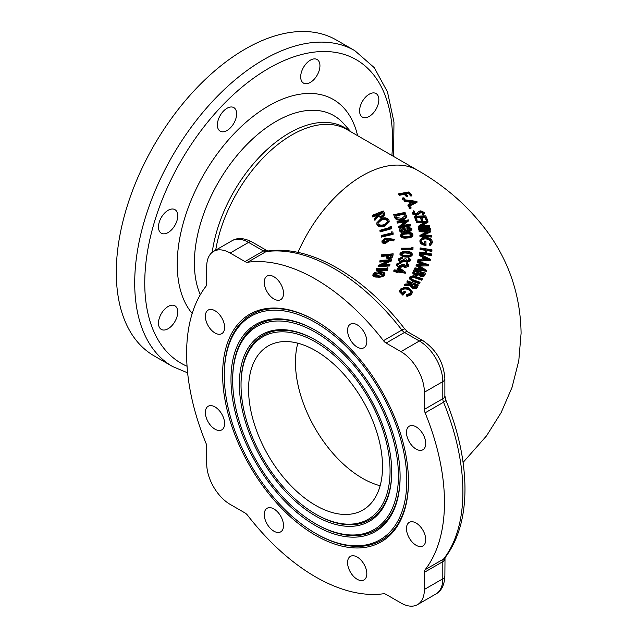 <?xml version="1.0" encoding="UTF-8"?>
<svg xmlns="http://www.w3.org/2000/svg" width="638" height="638" viewBox="0 0 638 638"><rect width="100%" height="100%" fill="white"/><g stroke="black" fill="none" stroke-linecap="round" stroke-linejoin="round"><path stroke-width="0.96" d="M315.547 515.975A107.742 62.205 60 0 1 239.362 384.02A107.742 62.205 60 0 1 315.547 340.03L315.547 340.03A107.742 62.205 60 0 1 391.732 471.992A107.742 62.205 60 0 1 315.547 515.975M316.384 514.523L315.547 514.045A105.374 60.841 60 0 1 241.036 384.985A105.374 60.841 60 0 1 315.547 341.968A105.374 60.841 60 0 1 390.057 471.027A105.374 60.841 60 0 1 315.547 514.045L316.384 514.523A106.562 61.519 60 0 0 391.732 471.506M241.036 384.985L241.036 384.02A106.562 61.519 60 0 1 315.969 340.277M315.547 525.64A119.585 69.04 60 0 1 230.988 379.187A119.585 69.04 60 0 1 315.547 330.364L315.547 330.364A119.585 69.04 60 0 1 400.106 476.825A119.585 69.04 60 0 1 315.547 525.64M316.384 524.197L315.547 523.71A117.217 67.676 60 0 1 232.663 380.152A117.217 67.676 60 0 1 315.547 332.302A117.217 67.676 60 0 1 398.431 475.86A117.217 67.676 60 0 1 315.547 523.71L316.384 524.197A118.397 68.354 60 0 0 400.098 476.339M232.663 380.152L232.663 379.187A118.397 68.354 60 0 1 315.969 330.612M316.384 533.862L315.547 533.376A129.051 74.51 60 0 1 224.289 375.319A129.051 74.51 60 0 1 315.547 322.629A129.051 74.51 60 0 1 406.797 480.693A129.051 74.51 60 0 1 315.547 533.376L316.384 533.862A130.24 75.196 60 0 0 408.472 481.172M315.547 535.314A131.42 75.874 60 0 1 222.614 374.354A131.42 75.874 60 0 1 315.547 320.699L315.547 320.699A131.42 75.874 60 0 1 408.472 481.658A131.42 75.874 60 0 1 315.547 535.314M224.289 375.319L224.289 374.354A130.24 75.196 60 0 1 315.969 320.946M416.096 523.032A13.613 7.863 -120 0 0 409.293 522.362A13.613 7.863 -120 0 0 407.204 533.272A13.613 7.863 -120 0 0 416.096 545.267A13.613 7.863 -120 0 0 422.906 545.945A13.613 7.863 -120 0 0 424.996 535.035A13.613 7.863 -120 0 0 416.096 523.032M357.192 557.038A13.613 7.863 -120 0 0 350.39 556.368A13.613 7.863 -120 0 0 348.3 567.278A13.613 7.863 -120 0 0 357.192 579.28A13.613 7.863 -120 0 0 364.003 579.95A13.613 7.863 -120 0 0 366.092 569.04A13.613 7.863 -120 0 0 357.192 557.038M273.893 508.949A13.613 7.863 -120 0 0 267.091 508.279A13.613 7.863 -120 0 0 265.001 519.188A13.613 7.863 -120 0 0 273.893 531.183A13.613 7.863 -120 0 0 280.704 531.861A13.613 7.863 -120 0 0 282.793 520.951A13.613 7.863 -120 0 0 273.893 508.949M214.99 406.924A13.613 7.863 -120 0 0 208.187 406.254A13.613 7.863 -120 0 0 206.098 417.164A13.613 7.863 -120 0 0 214.99 429.167A13.613 7.863 -120 0 0 221.801 429.837A13.613 7.863 -120 0 0 223.89 418.927A13.613 7.863 -120 0 0 214.99 406.924M214.99 310.738A13.613 7.863 -120 0 0 208.187 310.068A13.613 7.863 -120 0 0 206.098 320.978A13.613 7.863 -120 0 0 214.99 332.972A13.613 7.863 -120 0 0 221.801 333.65A13.613 7.863 -120 0 0 223.89 322.74A13.613 7.863 -120 0 0 214.99 310.738M273.893 276.733A13.613 7.863 -120 0 0 267.091 276.063A13.613 7.863 -120 0 0 265.001 286.972A13.613 7.863 -120 0 0 273.893 298.967A13.613 7.863 -120 0 0 280.704 299.645A13.613 7.863 -120 0 0 282.793 288.735A13.613 7.863 -120 0 0 273.893 276.733M357.192 324.83A13.613 7.863 -120 0 0 350.39 324.152A13.613 7.863 -120 0 0 348.3 335.062A13.613 7.863 -120 0 0 357.192 347.064A13.613 7.863 -120 0 0 364.003 347.734A13.613 7.863 -120 0 0 366.092 336.824A13.613 7.863 -120 0 0 357.192 324.83M416.096 426.846A13.613 7.863 -120 0 0 409.293 426.176A13.613 7.863 -120 0 0 407.204 437.086A13.613 7.863 -120 0 0 416.096 449.08A13.613 7.863 -120 0 0 422.906 449.758A13.613 7.863 -120 0 0 424.996 438.848A13.613 7.863 -120 0 0 416.096 426.846M227.008 108.285A13.613 7.863 -60 0 1 233.819 107.607A13.613 7.863 -60 0 1 235.908 118.516A13.613 7.863 -60 0 1 227.008 130.519A13.613 7.863 -60 0 1 220.206 131.197A13.613 7.863 -60 0 1 218.116 120.279A13.613 7.863 -60 0 1 227.008 108.285M168.113 210.301A13.613 7.863 -60 0 1 174.916 209.631A13.613 7.863 -60 0 1 177.005 220.541A13.613 7.863 -60 0 1 168.113 232.543A13.613 7.863 -60 0 1 161.302 233.213A13.613 7.863 -60 0 1 159.213 222.303A13.613 7.863 -60 0 1 168.113 210.301M168.113 306.495A13.613 7.863 -60 0 1 174.916 305.817A13.613 7.863 -60 0 1 177.005 316.727A13.613 7.863 -60 0 1 168.113 328.729A13.613 7.863 -60 0 1 161.302 329.399A13.613 7.863 -60 0 1 159.213 318.49A13.613 7.863 -60 0 1 168.113 306.495M369.211 94.201A13.613 7.863 -60 0 1 376.021 93.523A13.613 7.863 -60 0 1 378.111 104.433A13.613 7.863 -60 0 1 369.211 116.435A13.613 7.863 -60 0 1 362.408 117.105A13.613 7.863 -60 0 1 360.318 106.195A13.613 7.863 -60 0 1 369.211 94.201M310.315 60.187A13.613 7.863 -60 0 1 317.118 59.517A13.613 7.863 -60 0 1 319.207 70.427A13.613 7.863 -60 0 1 310.315 82.43A13.613 7.863 -60 0 1 303.505 83.1A13.613 7.863 -60 0 1 301.415 72.19A13.613 7.863 -60 0 1 310.315 60.187M444.471 502.441A182.332 105.27 60 0 1 425.131 569.702A7.106 4.099 -120 0 0 424.382 572.318L424.382 589.448A33.152 19.14 60 0 1 417.515 604.625A33.152 19.14 60 0 1 400.943 602.982L386.11 594.417A7.106 4.099 -120 0 0 383.462 593.763A182.332 105.27 60 0 1 247.624 515.337A7.106 4.099 -120 0 0 244.984 512.936L230.151 504.379A33.152 19.14 60 0 1 206.712 463.778L206.712 446.648A7.106 4.099 -120 0 0 205.954 443.163A182.332 105.27 60 0 1 205.954 286.31A7.106 4.099 -120 0 0 206.712 283.687L206.712 266.564A33.152 19.14 60 0 1 213.578 251.388A33.152 19.14 60 0 1 230.151 253.031L244.984 261.588A7.106 4.099 -120 0 0 247.624 262.25A182.332 105.27 60 0 1 383.462 340.676A7.106 4.099 -120 0 0 386.11 343.069L400.943 351.634A33.152 19.14 60 0 1 424.382 392.234L424.382 409.365A7.106 4.099 -120 0 0 425.131 412.85A182.332 105.27 60 0 1 444.471 502.441M172.475 366.467L154.053 355.837A182.332 105.27 -60 0 1 126.109 209.727A182.332 105.27 -60 0 1 245.223 49.054A182.332 105.27 -60 0 1 336.385 40.027L354.808 50.657A182.332 105.27 -60 0 0 263.638 59.685A182.332 105.27 -60 0 0 144.523 220.357A182.332 105.27 -60 0 0 172.475 366.467L187.636 372.855M315.547 350.669A94.719 54.685 -120 0 0 268.183 345.979A94.719 54.685 -120 0 0 253.669 421.877A94.719 54.685 -120 0 0 315.547 505.344A94.719 54.685 -120 0 0 362.902 510.033A94.719 54.685 -120 0 0 377.425 434.135A94.719 54.685 -120 0 0 315.547 350.669M374.386 218.635L377.991 214.177L377.752 213.818L372.656 216.003L372.241 215.365L383.191 210.955L384.81 213.706L382.888 215.979C380.703 216.625 379.235 216.29 378.501 214.958L374.905 219.416L374.386 218.635L374.905 220.381L378.501 215.923C379.227 217.255 380.695 217.59 382.888 216.944L384.81 214.671M372.241 215.365L372.656 216.976L377.752 214.783M379.905 230.294L380.112 231.921L391.724 228.675L391.724 227.71L380.112 230.956L379.905 230.294L390.384 227.311L390.049 226.259L391.309 226.394L391.724 227.71M390.049 226.259L390.097 227.383M381.341 235.462L381.468 237.097L393.112 234.329L393.112 233.356L381.468 236.132L381.341 235.462L391.844 232.91L391.636 231.849L392.856 232.033L393.112 233.356M391.636 231.849L391.66 232.95M393.742 240.925L394.316 239.306L393.742 240.925L388.781 239.96M385.759 243.253L389.06 240.749L389.06 239.641L385.759 242.288L385.759 243.253C383.542 243.66 382.274 243.245 381.955 242.009L381.955 240.901L381.955 242.009M383.446 264.563L391.58 260.902L391.636 259.786L381.093 264.722L389.946 264.363L389.706 265.017L378.135 265.607L388.558 260.527L379.809 261.086L380.065 260.392L391.636 259.786M378.135 265.607L378.135 266.572L389.706 265.982L389.946 264.363M379.809 261.086L379.809 262.051L386.245 261.58M376.117 269.348L376.117 270.321L387.338 270.289L388.016 268.048L387.338 269.316L376.117 269.348L376.46 268.71L386.58 268.63L387.122 267.617L388.016 268.048M384.682 275.265L384.921 273.614L384.682 275.265C382.832 276.812 380.415 277.418 377.417 277.091C374.187 277.179 372.751 276.421 373.094 274.826M402.833 225.286L408.623 220.876L408.623 219.911L401.326 225.533L410.17 224.345L410.394 224.999L398.854 226.673L405.991 220.764L397.259 222.12L397.019 221.426L408.623 219.911M398.798 226.522L398.854 227.638L410.394 225.964L410.394 224.999M397.019 221.426L397.259 223.093L404.484 221.928M404.915 232.567L406.589 231.171L409.317 231.881L411.885 229.712M399.635 231.068L399.635 230.095C399.348 228.731 400.329 227.798 402.586 227.303L406.071 228.229L408.32 226.992L411.885 228.739L409.317 230.916L406.589 230.206L403.87 231.841L401.366 231.674L399.571 229.592L399.635 231.068L401.366 232.639L402.969 232.87M400.6 236.243L400.6 235.278C401.135 233.452 403.072 232.495 406.414 232.407C409.668 231.993 411.829 232.639 412.874 234.353C412.363 236.084 410.425 236.969 407.068 237.017C403.766 237.464 401.613 236.889 400.6 235.278L400.6 236.243C401.613 237.854 403.766 238.437 407.068 237.982C410.417 237.942 412.347 237.057 412.874 235.326L412.882 235.51M401.685 261.237L401.685 262.202L405.138 261.197L407.243 262.274L410.848 260.687L410.912 259.339L407.243 261.309L405.138 260.224L401.685 261.237C399.388 260.966 398.375 260.152 398.646 258.789L402.745 256.731L402.538 257.385L400.752 257.808L399.715 259.211M398.646 258.789L398.575 260.224L400.441 261.995M399.779 259.802L400.752 258.773L402.538 258.358L402.745 256.731M399.779 259.546L399.779 258.837L401.804 260.575L404.955 258.781L406.015 258.869L407.475 260.607L409.724 259.578L408.272 258.103L408.272 259.068L409.724 260.551M399.532 266.445L399.532 267.41L403.056 266.524L405.034 267.665L408.783 266.206L408.886 264.738L405.034 266.7L403.056 265.552L399.532 266.445C397.291 266.102 396.373 265.256 396.78 263.909L401.039 262.003L400.768 262.649L398.949 263L397.785 264.475M396.78 263.909L396.645 265.48L398.359 267.178M398.949 263L398.949 263.965L400.768 263.614L401.039 262.003M397.889 264.882L397.889 263.996L399.715 265.783L403.017 264.108L404.069 264.236L405.329 266.014L407.674 265.065L406.374 263.542L406.374 264.507L407.403 265.065M405.361 273.208L405.433 272.107L405.361 273.208L397.546 271.924L397.131 272.705L396.054 272.562L396.469 270.815L393.861 270.52L393.861 271.485L396.469 271.78M410.976 207.023L410.394 208.65L410.976 207.988L410.394 208.65L409.038 208.052L409.038 207.087L409.692 206.616L410.976 207.023L411.039 208.187M413.376 213.77L414.556 212.263L414.556 211.298L413.376 212.805L415.912 213.85L419.19 211.242L420.745 210.843L424.206 212.39L424.334 213.85M424.206 212.39L423.225 214.121L422.252 213.602L422.252 214.567L423.225 215.086L424.206 213.363M422.252 213.602L423.034 212.39L421.136 211.521L416.295 214.551L412.308 212.964L412.156 212.382L412.308 213.929L416.295 215.516L421.136 212.486L423.034 213.355M421.319 217.51L424.908 217.502L426.264 220.636L427.388 220.66L427.388 219.687L426.264 219.671L424.908 216.537L421.319 216.545L422.659 219.655L421.535 219.679L420.195 216.569L415.689 216.768L417.037 219.879L415.904 219.958L414.277 216.186L425.753 215.891L427.388 219.687M415.689 217.733L420.195 217.534L421.535 220.644L422.659 220.62L422.659 219.655M414.277 216.186L415.904 220.923L417.037 220.844L417.037 219.879M422.268 225.557L427.946 222.207L427.946 221.242L420.697 225.589L429.518 225.677L429.749 226.338L418.233 226.346L425.331 221.689L416.622 221.801L416.383 221.115L427.946 221.242M418.185 226.195L418.233 227.311L429.749 227.303L429.749 226.338M416.383 221.115L416.622 222.766L423.744 222.638M418.56 227.91L418.743 229.544L430.363 229.863L430.363 228.898L418.743 228.579L418.56 227.91L430.179 228.229L430.363 228.898M424.326 234.848L430.714 231.881L430.714 230.916L422.547 234.776L431.471 235.39L431.583 236.052L419.932 235.374L427.962 231.203L419.15 230.781L419.03 230.095L430.714 230.916M419.9 235.223L419.932 236.339L431.583 237.025L431.583 236.052M419.03 230.095L419.15 231.754L426.176 232.033M429.27 243.931L429.27 244.896L430.156 245.542L432.333 242.823L432.325 241.77L430.156 244.577L429.27 243.931L431.16 241.619C430.849 239.744 429.151 238.532 426.056 237.974C422.89 237.894 421.232 238.795 421.064 240.686C421.184 242.113 422.444 243.086 424.836 243.612L424.764 241.435L425.905 241.547L426.001 244.49C422.268 244.051 420.251 242.759 419.94 240.598L419.94 241.563C420.227 243.708 422.244 245.008 426.001 245.463L426.001 244.49M421.064 241.65C421.216 239.768 422.882 238.867 426.056 238.939C429.143 239.497 430.841 240.709 431.16 242.584M424.764 241.435L424.804 243.612M426.615 253.031L426.934 250.519L431.878 251.428L431.958 249.777L431.878 250.455L426.934 249.554L426.495 253.015L431.44 253.924L431.352 254.61L419.573 252.752L419.66 252.066L425.339 252.831L425.777 249.37L420.091 248.605L420.179 247.919L431.958 249.777M419.573 252.752L419.573 253.717L431.352 255.575L431.44 253.924M420.091 248.605L420.091 249.57L425.777 250.335M417.85 261.253L430.259 260.376L430.291 259.243L430.259 260.376M430.259 259.411L417.85 260.288L418.018 259.562L422.109 259.132L422.795 256.229L419.206 254.546L419.206 255.511L422.795 257.194M406.55 294.724L406.892 296.51L411.406 294.692L412.228 292.77L412.228 291.797L411.406 293.727L406.892 295.546L406.55 294.724L410.354 293.257L410.976 291.686L408.376 288.575C405.385 287.594 403.049 287.905 401.35 289.5L400.744 290.88L402.498 293.153L404.237 291.231L405.242 291.654L402.889 294.254L399.563 290.888L400.377 289.11L404.739 287.236L408.926 287.945L412.228 291.797M401.35 289.5L401.35 290.473C403.033 288.87 405.377 288.559 408.376 289.54L410.752 291.646M399.563 291.853L402.889 295.227L405.242 292.619L405.242 291.654M417.396 287.132L418.337 284.923L416.175 287.515L416.175 288.48L417.396 287.132L417.396 286.167M416.175 287.515L412.491 287.642L410.625 285.696L410.625 286.661L412.491 288.607L416.175 288.48M410.625 285.696L411.207 284.349L404.468 284.827L404.468 285.8L411.207 285.314M404.468 284.827L405.05 284.054L411.797 283.575L412.06 283.224L407.02 281.454L407.02 282.419L410.585 283.647M412.961 280.537L412.961 281.51L409.349 278.838L409.349 277.873L412.961 280.537L419.645 282.889L420.043 282.251L411.677 279.292L410.673 277.347L410.673 278.312L413.743 277.474L421.917 280.273L422.324 278.67L421.917 279.3L413.743 276.509L410.673 277.347L410.513 277.881M412.961 281.51L419.645 283.862L420.043 282.251M424.629 275.329L425.291 274.053L425.291 273.088L424.629 274.364C424.126 275.616 422.842 276.015 420.785 275.544L420.785 276.517C422.842 276.98 424.126 276.581 424.629 275.329L424.629 274.364M420.785 275.544L418.855 273.981L415.234 274.523L412.874 272.378L412.874 273.351L415.234 275.488L418.855 274.954L420.785 276.517M419.74 266.07L428.672 265.831L428.712 264.754L418.193 265.201L426.615 270.368L414.724 268.534L414.963 267.872L423.465 269.108L416.151 264.69L425.363 264.212L417.292 261.66L417.531 261.022L428.712 264.754M414.724 268.534L414.724 269.499L426.615 271.341L426.655 270.265M416.096 264.858L416.096 265.823L421.24 268.734M417.292 261.66L417.292 262.625L422.747 264.291M408.344 206.68L416.973 202.374L416.973 201.409L408.344 205.707L408.344 206.68L407.834 205.037L410.657 203.482L408.615 200.779L408.615 201.744L410.138 203.753M408.615 200.779L404.309 200.372L403.782 199.678L404.309 201.337L408.615 201.744M403.846 199.726L404.293 199.04M402.969 198.705L402.522 199.399L402.969 197.74L404.293 198.075L403.846 198.753L402.522 198.434L402.969 197.74M405.274 194.135L408.519 193.625L410.792 196.041L411.813 195.906L411.813 194.941L410.792 195.076L408.519 192.66L405.274 193.17L407.538 195.587L406.518 195.77L404.245 193.354L399.149 194.415L398.591 193.816L408.99 191.926L411.813 194.941M398.591 193.816L399.149 195.38L404.245 194.319L406.518 196.735L407.538 196.552L407.538 195.587M412.26 255.112L412.292 253.892L412.26 255.112C411.127 256.747 408.918 257.385 405.632 257.034L402.738 256.747M400.002 254.578L402.674 256.731M401.15 248.876L401.15 249.841L412.914 249.865L413.025 247.56L412.914 248.9L401.15 248.876L401.214 248.206L411.821 248.174L411.909 247.113L413.025 247.56M406.398 216.952L406.398 215.827L406.398 216.952C406.071 218.451 404.62 219.44 402.036 219.935C398.279 220.573 395.855 219.839 394.77 217.733L393.71 214.687L405.026 212.446L406.398 215.987C406.079 217.478 404.628 218.467 402.036 218.97L402.036 219.935M392.841 256.149L393.191 253.836L392.266 256.747L392.841 255.184M392.266 256.747L388.989 258.207L386.389 256.915L386.405 258.063L388.989 259.172L392.266 257.712M386.405 258.063L386.787 254.913L381.364 255.519L381.364 256.484L386.787 255.878M384.706 226.195L389.164 221.96L389.164 220.995L384.706 225.23L384.706 226.195C381.014 227.335 378.446 226.945 377.01 225.031L376.731 222.925L381.149 218.387C384.834 217.351 387.41 217.837 388.869 219.863L389.164 220.995M406.892 295.546L406.892 296.51M408.376 288.575L408.376 289.54M402.889 294.254L402.889 295.227M411.406 293.727L411.406 294.692M412.491 287.642L412.491 288.607M407.02 281.454L407.499 280.832L418.337 284.923M413.113 283.623L411.797 285.736L412.985 286.988L415.968 286.191L416.805 285.098L413.113 283.623L413.113 284.588L416.805 286.063M412.292 284.692L412.292 285.657L413.113 284.588M409.349 277.873L409.596 277.075L413.241 275.704L422.324 278.67M421.917 279.3L421.917 280.273M413.743 276.509L413.743 277.474M419.645 282.889L419.645 283.862M418.855 273.981L418.855 274.954M415.234 274.523L415.234 275.488M412.874 272.378L414.03 269.786L425.291 273.088M420.251 272.211L419.756 273.543L421.136 274.866L423.472 274.101L423.863 273.351L420.251 272.211L420.251 273.184L423.863 274.316M420.059 272.586L420.251 273.184M414.804 270.695L414.07 272.474L415.561 273.838L418.185 273.359L419.118 271.876L414.804 270.695L414.804 271.668L419.118 272.849M414.381 271.501L414.381 272.466L414.804 271.668M428.672 264.866L428.672 265.831M426.615 270.368L426.615 271.341M417.85 260.288L417.85 261.109M419.206 254.546L419.389 253.796L430.291 259.243M423.536 259.02L423.847 257.704L426.12 258.845M423.847 256.731L423.305 259.044L427.803 258.757L423.847 256.731L423.847 257.704M431.878 250.455L431.878 251.428M426.934 249.554L426.934 250.519M431.352 254.61L431.352 255.575M419.94 241.563L419.94 240.598L422.069 237.751L426.009 237.264C429.876 237.934 431.982 239.433 432.325 241.77M430.156 244.577L430.156 245.542M426.056 237.974L426.056 238.939M432.325 241.874L432.325 242.735M419.932 235.374L419.932 236.339M419.15 230.781L419.15 231.754M418.743 228.579L418.743 229.544M418.233 226.346L418.233 227.311M416.622 221.801L416.622 222.766M426.264 219.671L426.264 220.636M424.908 216.537L424.908 217.502M421.535 219.679L421.535 220.644M420.195 216.569L420.195 217.534M415.904 219.958L415.904 220.923M412.308 213.929L413.687 210.787L414.556 211.298M423.225 214.121L423.225 215.086M421.136 211.521L421.136 212.486M419.876 211.976L419.876 212.94M416.295 214.551L416.295 215.516M410.394 207.685L409.11 207.286L409.11 208.251M408.344 205.707L407.834 205.037M404.309 200.372L404.309 201.337M403.782 199.678L416.973 201.409M409.875 200.914L411.494 203.059L414.612 201.536L409.875 200.914M410.681 201.975L413.049 202.278M404.293 198.075L403.846 199.686M410.792 195.076L410.792 196.041M408.519 192.66L408.519 193.625M406.518 195.77L406.518 196.735M404.245 193.354L404.245 194.319M399.149 194.415L399.149 195.38M405.361 272.235L397.546 270.951L397.546 271.924M397.546 270.951L397.131 272.705M397.131 271.732L396.054 271.597M393.861 270.52L394.204 269.874L396.812 270.169L398.447 267.067L405.433 272.107M398.894 268.399L397.889 270.305L402.562 271.014L398.894 268.399L398.894 269.364L400.839 270.735M398.367 270.368L398.894 269.364M404.069 265.201L403.95 264.77M406.374 263.542L406.653 262.872L408.783 265.233L408.783 266.206M405.034 266.7L405.034 267.665M403.056 265.552L403.056 266.524M401.749 266.221L401.749 267.186M400.768 262.649L400.768 263.614M408.272 258.103L408.487 257.417L410.848 259.714L410.848 260.687M407.243 261.309L407.243 262.274M405.138 260.224L405.138 261.197M403.894 260.942L403.894 261.907M402.538 257.385L402.538 258.358M400.752 257.808L400.752 258.773M405.632 256.069C402.275 256.133 400.401 255.312 400.002 253.613C401.142 251.882 403.344 251.165 406.605 251.468C409.947 251.444 411.829 252.337 412.26 254.147C411.135 255.774 408.926 256.42 405.632 256.069L405.632 257.034M399.97 254.841L400.002 253.613M411.143 254.068C410.665 252.704 409.102 252.05 406.446 252.106C403.886 251.819 402.084 252.329 401.055 253.637L402.793 255.088L405.744 255.439C408.296 255.734 410.098 255.28 411.143 254.068L411.159 253.884M401.055 254.602C402.084 253.294 403.886 252.784 406.446 253.071L410.76 254.115M412.914 248.9L412.914 249.865M412.874 234.712L412.874 235.326M407.068 237.017L407.068 237.982M411.773 234.545L411.765 234.417C410.824 233.133 409.062 232.679 406.478 233.053C403.846 233.069 402.243 233.779 401.661 235.175L403.918 236.387L406.956 236.387C409.572 236.379 411.175 235.725 411.765 234.417L411.765 234.632M401.661 236.14C402.235 234.744 403.846 234.034 406.478 234.018C409.07 233.652 410.832 234.106 411.765 235.382M403.87 231.841L403.87 232.75M406.589 230.206L406.589 231.171M401.366 231.674L401.366 232.639M409.317 230.916L409.317 231.881M411.885 228.739L411.933 230.039M410.784 229.082L408.495 227.67L406.797 229.178L409.189 230.238L410.744 228.795L410.744 229.345M406.797 230.143L408.495 228.643L410.744 229.76M408.495 227.67L408.495 228.643M405.784 229.56L402.722 227.989L400.736 229.935L403.671 231.179L405.752 229.305L405.752 229.832M400.792 230.095L402.722 228.954L405.752 230.27M402.722 227.989L402.722 228.954M398.854 226.673L398.854 227.638M397.259 222.12L397.259 223.093M402.036 218.97C398.287 219.608 395.863 218.874 394.77 216.768L394.77 217.733M394.77 216.768L393.71 214.687M404.253 213.244L395.097 215.054L396.732 217.622L401.677 218.308L405.194 215.78L404.253 213.244L405.194 216.745M395.097 216.027L404.253 214.209M377.417 276.126C374.195 276.214 372.759 275.457 373.094 273.861C374.937 272.195 377.337 271.501 380.304 271.78C383.534 271.74 384.993 272.578 384.682 274.3C382.848 275.847 380.423 276.453 377.417 276.126L377.417 277.091M372.855 275.52L373.094 273.861M383.613 274.228C383.701 272.92 382.457 272.306 379.881 272.386L374.075 273.869L375.112 275.225L377.792 275.528L383.765 273.782M373.924 274.308L374.075 274.715M374.075 274.834L379.881 273.351L383.59 274.268M387.338 269.316L387.338 270.289M391.58 259.937L391.58 260.902M389.706 265.017L389.706 265.982M388.989 258.207L388.989 259.172M381.364 255.519L381.548 254.841L393.191 253.836M387.928 254.817L387.609 255.966L389.172 257.513L391.58 255.758L391.891 254.562L387.928 254.817L387.928 255.782L391.891 255.527M387.505 256.62L387.928 255.782M393.742 239.96L388.781 238.995L389.06 239.641M389.06 239.872L389.06 240.606M385.759 242.288C383.558 242.695 382.29 242.281 381.955 241.036L385.344 238.126L394.316 239.306M388.024 239.784L385.424 238.787L383.095 240.789L385.687 241.627L388.024 239.84M383.095 241.754L385.424 239.752L387.593 239.984M385.424 238.787L385.424 239.752M381.468 236.132L381.468 237.097M380.112 230.956L380.112 231.921M384.706 225.23C381.022 226.37 378.462 225.98 377.01 224.058L377.01 225.031M377.01 224.058L376.731 222.925M387.776 220.222C386.58 218.603 384.483 218.22 381.492 219.073L377.887 222.726L378.103 223.603C379.267 225.174 381.357 225.493 384.363 224.56L387.984 221.083L387.776 220.222L387.776 221.195C386.564 219.568 384.475 219.185 381.492 220.046L377.951 223.204M381.492 219.073L381.492 220.046M382.888 215.979L382.888 216.944M384.81 213.706L384.85 214.958M378.501 214.958L378.501 215.923M374.905 219.416L374.905 220.381M377.752 213.818L377.752 214.472M372.656 216.003L372.656 216.976M382.537 211.976L378.812 213.395L379.522 214.488L382.457 215.325L383.685 214.073L382.537 211.976L383.271 214.057L383.271 213.092M378.812 214.36L382.537 212.94M297.834 343.196A94.719 54.685 -120 0 0 295.45 362.272A94.719 54.685 -120 0 0 362.432 478.277A94.719 54.685 -120 0 0 380.136 485.749M391.876 155.457A175.227 101.171 120 0 0 268.662 68.386A175.227 101.171 120 0 0 152.673 228.101A175.227 101.171 120 0 0 187.062 366.244M383.462 340.676L401.884 330.037A7.106 1.324 142.3 0 1 404.851 329.096L408.081 332.087L422.906 340.644C436.4 349.776 443.721 362.456 444.877 378.701L444.877 395.823L445.858 400.114C458.459 431.089 464.831 460.684 464.974 488.907C464.942 517.251 458.243 540.25 444.893 557.907A7.106 5.646 -142.1 0 1 443.554 559.063A182.332 105.27 -120 0 0 462.893 491.81A182.332 105.27 -120 0 0 443.554 402.219L425.131 412.85M463.084 462.438L486.523 435.866L501.117 412.642L512.027 387.433L518.79 360.741L521.087 333.267C520.512 295.274 508.988 261.07 486.523 230.669C468.029 206.042 445.013 185.897 417.483 170.242L346.912 129.498A110.111 63.569 120 0 0 291.853 134.945A110.111 63.569 120 0 0 215.692 250.168M212.215 252.313A110.597 63.856 -60 0 1 289.253 133.055A110.597 63.856 -60 0 1 349.48 130.973M350.852 131.771L343.802 123.804A115.574 66.727 120 0 0 276.11 121.395A115.574 66.727 120 0 0 200.284 294.748M192.19 313.481A129.299 74.654 -60 0 1 188.218 207.725A129.299 74.654 -60 0 1 268.662 105.892A129.299 74.654 -60 0 1 357.607 135.671M425.131 569.702L443.554 559.063A7.106 4.099 -120 0 0 442.804 561.687L424.382 572.318M417.483 170.242A110.111 63.569 120 0 0 362.432 175.689A110.111 63.569 120 0 0 297.962 252.409M445.013 557.716L444.877 575.915C444.463 584.934 441.48 590.963 435.937 593.986A33.152 19.14 -120 0 0 442.804 578.81L424.382 589.448M444.877 575.915A7.106 4.099 180 0 1 442.804 578.81L442.804 561.687A7.106 4.099 180 0 0 444.877 558.784M244.984 261.588L263.398 250.957L248.573 242.392L230.151 253.031M424.382 409.365L442.804 398.726L442.804 381.604A33.152 19.14 -120 0 0 419.357 341.003L404.524 332.438A7.106 4.099 -120 0 1 401.884 330.037A182.332 105.27 -120 0 0 266.046 251.619A7.106 4.099 -120 0 1 263.398 250.957A7.106 4.099 -60 0 1 266.955 250.606L252.122 242.041A7.106 4.099 -60 0 0 248.573 242.392A33.152 19.14 -120 0 0 231.993 240.757L213.578 251.388M404.851 329.096C364.697 276.693 310.387 244.697 267.721 251.037A7.106 5.646 -97.9 0 0 266.046 251.619L247.624 262.25M422.906 340.644A7.106 4.099 120 0 0 419.357 341.003L400.943 351.634M408.081 332.087A7.106 4.099 120 0 0 404.524 332.438L386.11 343.069M444.877 378.701A7.106 4.099 180 0 1 442.804 381.604L424.382 392.234M444.877 395.823A7.106 4.099 180 0 1 442.804 398.726A7.106 4.099 -120 0 0 443.554 402.219A7.106 1.324 157.7 0 0 445.858 400.114M415.234 276.948L415.234 277.921M419.174 212.861L419.174 213.826M406.446 252.106L406.446 253.071M406.478 233.053L406.478 234.018M404.484 213.706L404.484 214.671M379.881 272.386L379.881 273.351M435.937 593.986L417.515 604.625M267.944 251.029L266.955 250.606M252.122 242.041C244.099 237.894 237.392 237.464 231.993 240.757M393.614 156.462L393.965 122.097L387.497 91.992L374.283 67.668L354.808 50.657M399.571 291.853L399.571 290.888M404.404 199.287L404.404 198.322M402.418 199.152L402.418 198.187M412.89 235.51L412.89 234.545"/></g></svg>
